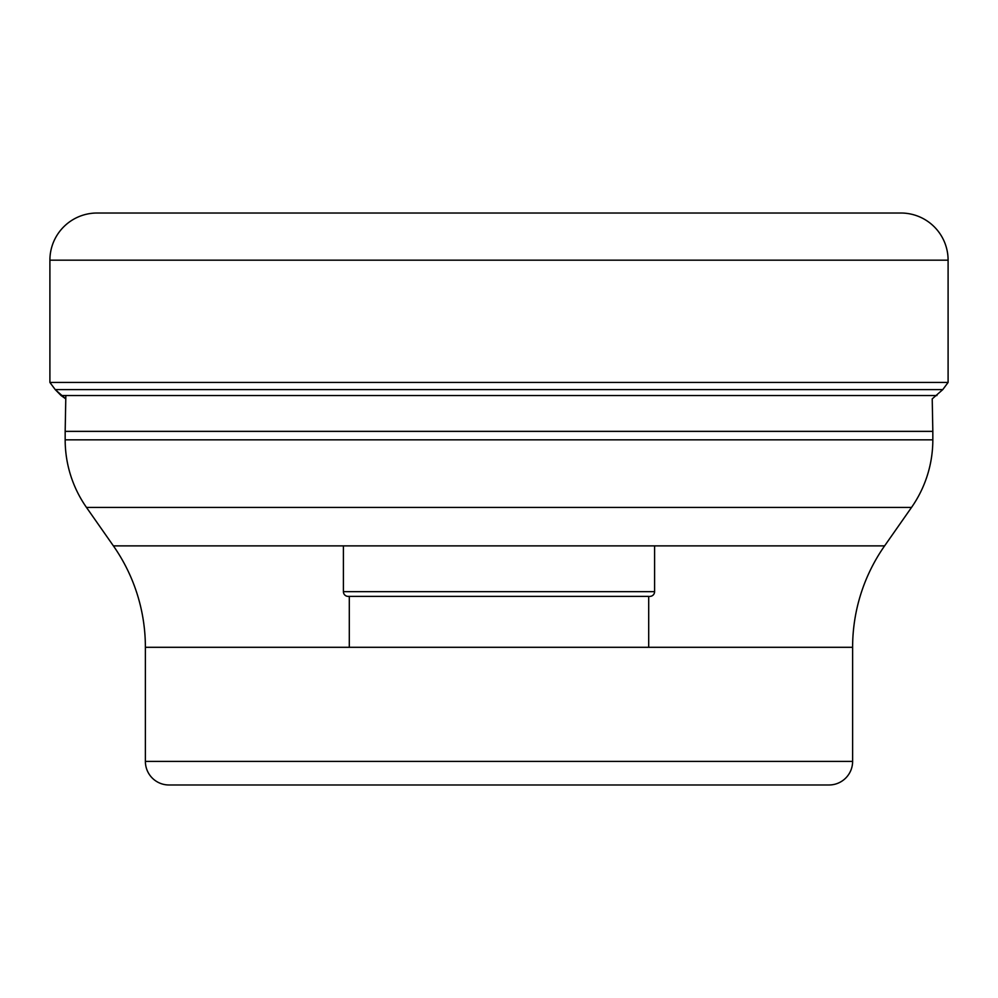 <?xml version="1.0" encoding="UTF-8"?>
<svg xmlns="http://www.w3.org/2000/svg" width="998" height="998" viewBox="0 0 998 998"><rect width="100%" height="100%" fill="white"/><g stroke="black" fill="none" stroke-linecap="round" stroke-linejoin="round"><path stroke-width="1.5" d="M65.843 395.52L65.169 431.361L932.831 431.361L932.219 398.876L942.773 389.594L948.1 382.434L948.1 260.166A47.155 47.155 0 0 0 900.945 213.023L97.055 213.023A47.155 47.155 0 0 0 49.9 260.166L49.9 382.434L49.9 260.166A47.155 47.155 0 0 1 97.055 213.023M936.935 395.52L61.065 395.52L65.781 398.876L55.227 389.594L49.9 382.434L948.1 382.434M942.773 389.594L55.227 389.594L61.065 395.52M65.169 431.361L65.169 439.831L932.831 439.831L932.831 431.361M852.616 647.303L145.384 647.303L145.384 761.399A23.578 23.578 0 0 0 168.949 784.977L829.051 784.977A23.578 23.578 0 0 0 852.616 761.399L852.616 647.303A176.808 176.808 0 0 1 884.602 545.881L911.511 507.446A117.876 117.876 0 0 0 932.831 439.831M911.511 507.446L86.489 507.446A117.876 117.876 0 0 1 65.169 439.831M86.489 507.446L113.398 545.881L884.602 545.881M145.384 647.303A176.808 176.808 0 0 0 113.398 545.881M145.384 761.399L852.616 761.399M660.901 784.977L337.099 784.977M648.7 647.303L648.7 596.38L348.127 596.38L349.3 596.38L349.3 647.303M649.873 596.38L649.873 596.38A4.716 4.716 0 0 0 654.588 591.664L343.412 591.664L654.588 591.664L654.588 545.881M348.127 596.38L348.127 596.38A4.716 4.716 0 0 1 343.412 591.664L343.412 545.881M49.9 382.434L55.227 389.594M948.1 260.166L49.9 260.166"/></g></svg>
